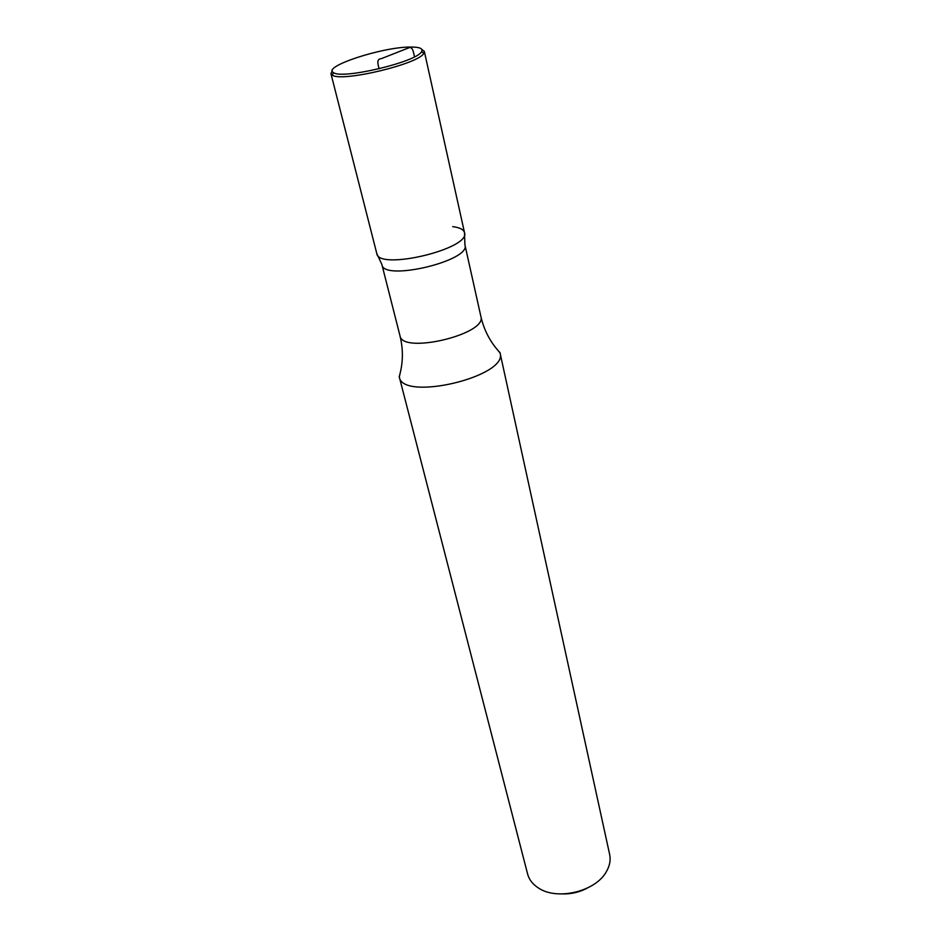 <?xml version="1.0" encoding="UTF-8"?>
<svg xmlns="http://www.w3.org/2000/svg" width="941" height="941" viewBox="0 0 941 941"><rect width="100%" height="100%" fill="white"/><g stroke="black" fill="none" stroke-linecap="round" stroke-linejoin="round"><path stroke-width="1.41" d="M563.141 893.95C571.54 894.032 579.456 892.15 586.913 888.292M401.042 369.178L399.302 376.988L527.607 874.024C529.101 879.647 532.712 884.293 538.428 887.975C557.025 900.784 595.453 891.621 606.275 871.813C609.721 865.943 610.85 860.168 609.65 854.487L500.071 352.993L494.99 346.794M381.952 264.786C383.563 281.582 471.1 260.728 464.96 245.001L480.898 316.564C487.379 334.22 402.16 354.522 399.996 335.843L381.952 264.786M464.901 244.742L464.513 232.65C470.923 248.836 378.364 270.89 376.788 253.552C378.341 270.89 470.912 248.836 464.513 232.65C463.666 229.533 459.761 227.534 452.774 226.652M399.302 376.988C402.336 401.783 508.54 376.482 500.071 352.993M410.794 47.05C382.858 46.709 321.022 66.94 333.573 72.657C342.242 79.632 416.934 61.847 421.521 51.708C423.332 48.579 419.757 47.026 410.794 47.05M332.267 70.728L330.938 73.657L332.244 75.115C341.218 82.467 419.121 63.917 423.815 53.308L424.332 51.414L421.815 49.391M379.129 68.799C377.894 64.012 376.271 58.907 381.293 58.66L408.7 47.873C412.746 46.144 413.475 52.32 414.499 56.813M381.893 264.527L376.788 253.552L330.938 73.657M399.219 376.647C403.148 363.285 403.407 349.687 399.996 335.843M499.989 352.64C490.461 342.489 484.097 330.467 480.898 316.564M333.573 72.657L332.244 75.115M421.521 51.708L423.815 53.308M464.513 232.65L424.332 51.414"/></g></svg>
